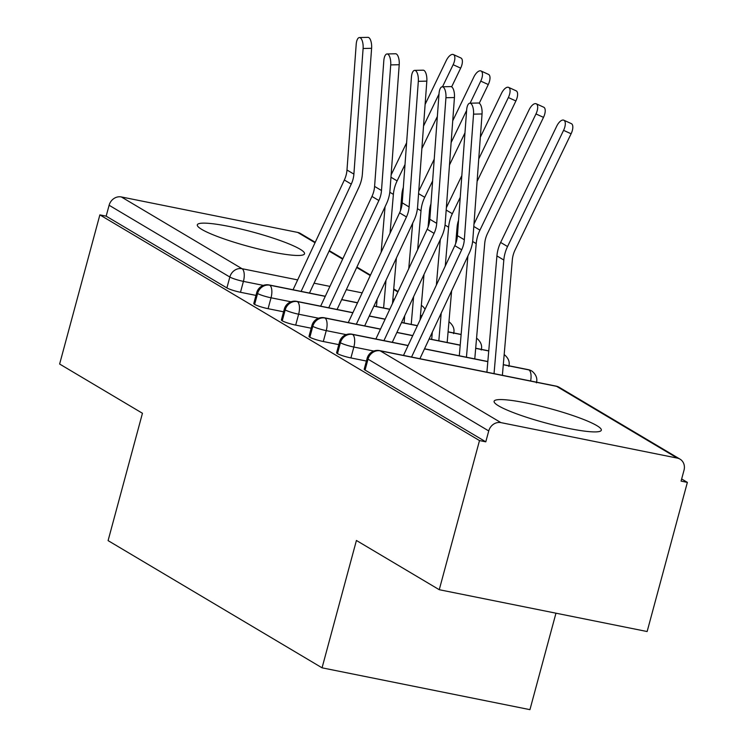 <?xml version="1.0" encoding="UTF-8"?>
<svg xmlns="http://www.w3.org/2000/svg" width="747" height="747" viewBox="0 0 747 747"><rect width="100%" height="100%" fill="white"/><g stroke="black" fill="none" stroke-linecap="round" stroke-linejoin="round"><path stroke-width="1.12" d="M498.585 405.854A55.53 7.498 -164.9 0 1 494.103 401.279A55.53 7.498 -164.9 0 1 537.672 405.462A55.53 7.498 -164.9 0 1 596.853 425.631A55.53 7.498 -164.9 0 1 601.326 430.207A55.53 7.498 -164.9 0 1 557.766 426.023A55.53 7.498 -164.9 0 1 498.585 405.854M201.783 229.413A55.53 7.498 -164.9 0 1 197.311 224.838A55.53 7.498 -164.9 0 1 240.87 229.021A55.53 7.498 -164.9 0 1 300.051 249.19A55.53 7.498 -164.9 0 1 304.533 253.765A55.53 7.498 -164.9 0 1 260.964 249.582A55.53 7.498 -164.9 0 1 201.783 229.413M687.371 482.385L681.077 481.115L684.019 470.218A10.682 9.534 120.7 0 0 680.022 459.144A10.682 9.534 120.7 0 0 677.324 458.107L500.938 422.625A10.682 9.534 120.7 0 0 488.734 430.935L485.793 441.832L479.499 440.562L439.255 589.71L647.135 631.532L687.371 482.385L681.656 478.986M555.964 613.194L529.94 709.65L322.06 667.827L108.091 540.623L142.453 413.268L59.629 364.032L99.865 214.884L106.167 216.154L226.892 287.922L229.833 277.025L109.109 205.257L106.167 216.154M109.109 205.257A10.682 9.534 -59.3 0 1 121.313 196.937L297.698 232.42A10.682 9.534 -59.3 0 1 300.397 233.456L315.243 242.289M479.499 440.562L99.865 214.884M439.255 589.71L356.422 540.473L322.06 667.827M255.969 295.401L240.478 292.282A10.682 1.438 -164.9 0 1 226.892 287.922M485.793 441.832L365.068 370.064A10.682 1.438 -164.9 0 1 364.209 369.186L367.15 358.289A10.682 1.438 15.1 0 0 368.01 359.167L365.068 370.064M366.403 361.053L350.913 357.934A10.682 1.438 -164.9 0 1 337.467 353.648A10.682 1.438 -164.9 0 1 336.598 352.771L339.54 341.874A10.682 1.438 15.1 0 0 340.408 342.752L337.467 353.648M338.802 344.638L323.302 341.519A10.682 1.438 -164.9 0 1 309.856 337.242A10.682 1.438 -164.9 0 1 308.997 336.355L311.938 325.459A10.682 1.438 15.1 0 0 312.797 326.346L309.856 337.242M311.191 328.222L295.691 325.104A10.682 1.438 -164.9 0 1 282.245 320.827A10.682 1.438 -164.9 0 1 281.386 319.949L284.327 309.053A10.682 1.438 15.1 0 0 285.186 309.93L282.245 320.827M283.58 311.807L268.08 308.688A10.682 1.438 -164.9 0 1 254.634 304.412A10.682 1.438 -164.9 0 1 253.775 303.534L256.716 292.637A10.682 1.438 15.1 0 0 257.575 293.515L254.634 304.412M325.253 296.363L269.779 285.205A10.682 9.534 120.7 0 0 257.575 293.515A10.682 1.438 15.1 0 0 271.021 297.792L268.08 308.688M421.999 315.822L420.468 315.514M389.747 309.333L373.902 306.149M357.496 302.852L341.659 299.659M453.588 333.601C454.792 329.418 453.392 325.571 449.395 322.06A10.682 9.534 120.7 0 0 448.947 321.77M352.864 312.778L297.39 301.611A10.682 9.534 120.7 0 0 285.186 309.93A10.682 1.438 15.1 0 0 298.632 314.207L295.691 325.104M461.132 334.553L448.079 331.929M417.358 325.748L401.512 322.564M385.107 319.258L369.27 316.074M481.199 350.016C482.403 345.824 481.003 341.986 477.006 338.475A10.682 9.534 120.7 0 0 476.558 338.186M380.466 329.184L325.001 318.026A10.682 9.534 120.7 0 0 312.797 326.346A10.682 1.438 15.1 0 0 326.243 330.622L323.302 341.519M488.734 350.969L475.69 348.345M460.208 345.226L429.123 338.979M412.717 335.674L396.872 332.49M508.8 366.432C510.005 362.239 508.614 358.392 504.617 354.89A10.682 9.534 120.7 0 0 504.169 354.601M408.077 345.6L352.612 334.441A10.682 9.534 120.7 0 0 340.408 342.752A10.682 1.438 15.1 0 0 353.854 347.038L350.913 357.934M536.411 382.837C537.616 378.654 536.225 374.807 532.219 371.306A10.682 9.534 120.7 0 0 531.696 370.96A10.682 9.534 120.7 0 0 528.988 369.924L503.291 364.76M487.819 361.641L424.483 348.905M363.107 48.499A8.899 3.502 -91.4 0 0 359.438 37.555A8.899 3.502 -91.4 0 0 356.198 44.4L346.981 170.008L353.891 174.107L363.107 48.499L371.604 48.294L362.388 173.911A35.595 31.766 -59.3 0 1 358.831 187.422L309.463 293.057M359.438 37.555L367.944 37.35A8.899 3.502 88.6 0 1 371.604 48.294M301.116 291.386L351.258 184.107A26.341 23.512 120.7 0 0 353.891 174.107M293.057 289.761L344.348 180.008A26.341 23.512 120.7 0 0 346.981 170.008M453.373 54.55L460.899 57.977A8.899 3.996 114.5 0 1 460.666 68.126L453.14 64.7A8.899 3.996 -65.5 0 0 453.373 54.55A8.899 3.996 -65.5 0 0 446.239 60.6L425.118 104.393M392.483 303.487L396.396 258.032M400.476 210.691L401.886 194.295A26.341 23.512 -59.3 0 1 403.324 187.506M421.878 148.569L437.35 116.476M451.646 86.839L460.666 68.126M453.14 64.7L442.495 86.783M439.003 94.029L423.521 126.122M405.014 164.508L397.115 180.895A35.595 31.766 120.7 0 0 393.389 194.379L390.046 233.223M406.611 142.789L391.139 174.882M385.06 206.788L381.147 252.253M377.095 299.323L376.469 306.541M385.994 280.293L383.603 307.979M390.709 64.914A8.899 3.502 -91.4 0 0 387.049 53.961A8.899 3.502 -91.4 0 0 383.809 60.806L374.592 186.414L381.493 190.522L390.709 64.914L399.215 64.709L389.999 190.317A35.595 31.766 -59.3 0 1 386.442 203.838L337.074 309.473M387.049 53.961L395.555 53.765A8.899 3.502 88.6 0 1 399.215 64.709M328.727 307.792L378.86 200.523A26.341 23.512 120.7 0 0 381.493 190.522M320.668 306.177L371.959 196.424A26.341 23.512 120.7 0 0 374.592 186.414M418.32 81.33A8.899 3.502 -91.4 0 0 414.66 70.377A8.899 3.502 -91.4 0 0 411.42 77.221L402.203 202.829L409.104 206.938L418.32 81.33L426.826 81.124L417.61 206.732A35.595 31.766 -59.3 0 1 414.053 220.253L364.676 325.888M414.66 70.377L423.166 70.181A8.899 3.502 88.6 0 1 426.826 81.124M356.338 324.207L406.471 216.938A26.341 23.512 120.7 0 0 409.104 206.938M348.27 322.592L399.57 212.839A26.341 23.512 120.7 0 0 402.203 202.829M445.931 97.736A8.899 3.502 -91.4 0 0 442.271 86.792A8.899 3.502 -91.4 0 0 439.031 93.636L429.814 219.245L436.715 223.344L445.931 97.736L454.437 97.54L445.221 223.148A35.595 31.766 -59.3 0 1 441.664 236.668L392.287 342.303M442.271 86.792L450.777 86.587A8.899 3.502 88.6 0 1 454.437 97.54M383.949 340.623L434.082 233.353A26.341 23.512 120.7 0 0 436.715 223.344M375.881 338.998L427.181 229.245A26.341 23.512 120.7 0 0 429.814 219.245M473.542 114.151A8.899 3.502 -91.4 0 0 469.882 103.207A8.899 3.502 -91.4 0 0 466.642 110.052L457.425 235.66L464.326 239.759L473.542 114.151L482.048 113.955L472.832 239.563A35.595 31.766 -59.3 0 1 469.275 253.074L419.898 358.719M469.882 103.207L478.388 103.002A8.899 3.502 88.6 0 1 482.048 113.955M411.55 357.038L461.693 249.769A26.341 23.512 120.7 0 0 464.326 239.759M403.492 355.413L454.792 245.66A26.341 23.512 120.7 0 0 457.425 235.66M480.984 70.965L488.51 74.392A8.899 3.996 114.5 0 1 488.277 84.542L480.751 81.115A8.899 3.996 -65.5 0 0 480.984 70.965A8.899 3.996 -65.5 0 0 473.85 77.006L452.729 120.809M420.085 319.903L424.007 274.448M428.078 227.097L429.488 210.71A26.341 23.512 -59.3 0 1 430.935 203.922M449.489 164.984L464.961 132.891M479.257 103.254L488.277 84.542M480.751 81.115L470.106 103.198M466.614 110.444L451.132 142.537M432.625 180.923L424.726 197.301A35.595 31.766 120.7 0 0 421 210.785L417.648 249.629M434.222 159.195L418.74 191.288M412.671 223.204L408.758 268.659M404.706 315.738L404.08 322.956M413.595 296.708L411.214 324.394M508.595 87.38L516.121 90.807A8.899 3.996 114.5 0 1 515.888 100.957L508.362 97.53A8.899 3.996 -65.5 0 0 508.595 87.38A8.899 3.996 -65.5 0 0 501.461 93.422L480.34 137.224M447.164 342.481L451.618 290.854M455.689 243.513L457.099 227.125A26.341 23.512 -59.3 0 1 458.546 220.337M477.1 181.4L515.888 100.957M508.362 97.53L478.743 158.943M460.236 197.339L452.337 213.717A35.595 31.766 120.7 0 0 448.611 227.2L445.259 266.044M461.823 175.61L446.351 207.703M440.282 239.619L436.369 285.074M432.317 332.154L431.691 339.371M441.206 313.124L438.825 340.8M536.206 103.786L543.732 107.213A8.899 3.996 114.5 0 1 543.499 117.363L535.972 113.936A8.899 3.996 -65.5 0 0 536.206 103.786A8.899 3.996 -65.5 0 0 529.063 109.837L473.962 224.119M474.775 358.896L484.71 243.541A26.341 23.512 -59.3 0 1 487.464 233.559L543.499 117.363M535.972 113.936L479.938 230.132A35.595 31.766 120.7 0 0 476.212 243.615L466.436 357.215M467.893 256.034L459.302 355.787M563.817 120.202L571.343 123.629A8.899 3.996 114.5 0 1 571.1 133.778L563.574 130.351A8.899 3.996 -65.5 0 0 563.817 120.202A8.899 3.996 -65.5 0 0 556.674 126.252L500.649 242.439A35.595 31.766 120.7 0 0 496.923 255.922L486.913 372.193M502.386 375.311L512.321 259.947A26.341 23.512 -59.3 0 1 515.075 249.974L571.1 133.778M563.574 130.351L507.549 246.547A35.595 31.766 120.7 0 0 503.823 260.031L494.038 373.631M121.313 196.937L242.037 268.705L297.661 279.901M314.067 283.197L329.913 286.381M346.319 289.687L362.164 292.871M392.866 299.052L394.407 299.36M397.862 291.974L393.688 289.491M370.251 275.559L356.692 267.491M342.649 259.144L329.082 251.085M315.038 242.728L297.698 232.42M263.346 285.391L243.419 281.386A10.682 1.438 15.1 0 1 229.833 277.025A10.682 9.534 -59.3 0 1 242.037 268.705A10.682 4.594 101.4 0 1 243.419 281.386L240.478 292.282M677.324 458.107L556.599 386.339L380.223 350.857L500.938 422.625M488.734 430.935L368.01 359.167A10.682 9.534 120.7 0 1 380.223 350.857A10.682 4.594 101.4 0 0 379.569 350.604A10.682 10.682 0 0 0 367.15 358.289M680.022 459.144L559.307 387.376A10.682 9.534 120.7 0 0 556.599 386.339A10.682 4.594 101.4 0 0 555.955 386.087L379.569 350.604M256.716 292.637A10.682 10.682 0 0 1 269.135 284.952A10.682 4.594 101.4 0 1 269.779 285.205A10.682 4.594 101.4 0 1 271.03 297.792L290.966 301.797M318.577 318.213L298.632 314.207M346.188 334.628L326.252 330.622A10.682 4.594 101.4 0 0 325.001 318.026A10.682 4.594 101.4 0 0 324.347 317.774A10.682 10.682 0 0 0 311.938 325.459M373.789 351.043L353.854 347.028A10.682 4.594 101.4 0 0 352.612 334.441A10.682 4.594 101.4 0 0 351.958 334.189A10.682 10.682 0 0 0 339.54 341.874M284.327 309.053A10.682 10.682 0 0 1 296.736 301.358A10.682 4.594 101.4 0 1 297.39 301.611A10.682 4.594 101.4 0 1 298.641 314.207M503.301 364.639L528.344 369.672A10.682 4.594 101.4 0 1 528.988 369.924A10.682 4.594 101.4 0 1 530.603 380.989M344.348 180.008L351.258 184.107M397.115 180.895L390.961 177.235M393.389 194.379L389.813 192.25M371.959 196.424L378.86 200.523M399.57 212.839L406.471 216.938M427.181 229.245L434.082 233.353M454.792 245.66L461.693 249.769M424.726 197.301L418.572 193.65M421 210.785L417.414 208.665M452.337 213.717L446.183 210.056M448.611 227.2L445.025 225.071M479.938 230.132L473.785 226.472M476.212 243.615L472.636 241.486M507.549 246.547L500.649 242.439M503.823 260.031L496.923 255.922M329.287 250.637L342.854 258.695M356.898 267.053L370.465 275.111M393.734 288.949L398.067 291.526M269.135 284.952L325.3 296.251M341.706 299.547L357.552 302.74M373.958 306.037L389.803 309.221M420.477 315.393L422.046 315.71M425.043 309.305A10.682 10.682 0 0 0 421.345 305.364M296.736 301.358L352.911 312.666M369.317 315.962L385.163 319.146M401.569 322.452L417.405 325.636M448.088 331.808L461.142 334.432M324.347 317.774L380.522 329.072M396.928 332.378L412.774 335.562M429.18 338.867L460.217 345.105M475.699 348.223L488.753 350.847M351.958 334.189L408.133 345.488M424.539 348.793L487.828 361.52M531.696 370.96A10.682 10.682 0 0 0 528.344 369.672M559.307 387.376A10.682 10.682 0 0 0 555.955 386.087"/></g></svg>
